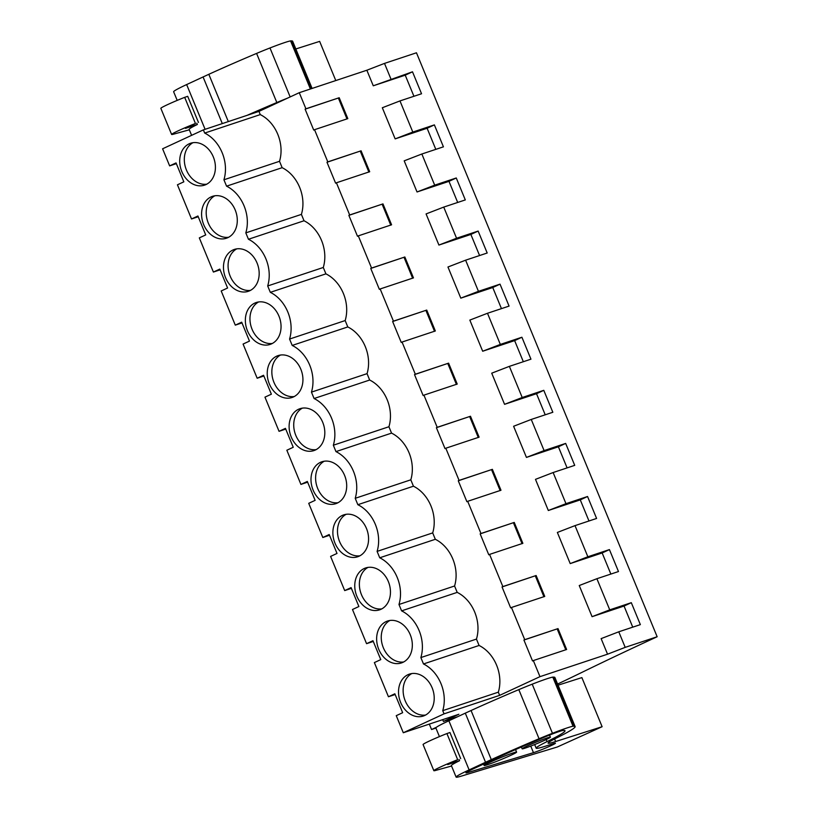 <?xml version="1.0" encoding="UTF-8"?>
<svg xmlns="http://www.w3.org/2000/svg" width="818" height="818" viewBox="0 0 818 818"><rect width="100%" height="100%" fill="white"/><g stroke="black" fill="none" stroke-linecap="round" stroke-linejoin="round"><path stroke-width="1.23" d="M366.853 70.236L299.276 92.7L305.912 108.794L305.104 109.172L313.723 130.072L314.531 129.694L327.793 161.882L326.985 162.261L335.605 183.16L336.413 182.782L349.675 214.97L348.867 215.349L357.486 236.249L358.294 235.87L371.556 268.059L370.748 268.437L379.358 289.337L380.166 288.959L393.438 321.147L392.63 321.515L401.239 342.425L402.047 342.047L415.319 374.235L414.511 374.603L423.121 395.503L423.928 395.135L437.201 427.323L436.393 427.691L445.002 448.591L445.81 448.223L459.082 480.411L458.274 480.779L466.884 501.679L467.691 501.311L480.964 533.5L480.156 533.868L488.765 554.768L489.573 554.399L502.845 586.578L502.037 586.956L510.647 607.856L511.454 607.488L524.727 639.666L523.919 640.044L532.528 660.944L533.336 660.566L539.972 676.66L607.549 654.195L625.197 647.365L618.776 631.803L640.361 624.625L631.312 602.682L609.737 609.85L596.895 578.715L618.48 571.537L609.43 549.594L587.856 556.761L575.013 525.626L596.598 518.448L587.549 496.506L565.974 503.673L553.132 472.538L574.717 465.36L565.667 443.417L544.093 450.595L531.25 419.45L552.835 412.272L543.786 390.329L522.211 397.507L509.369 366.362L530.954 359.184L521.904 337.241L500.33 344.419L487.487 313.274L509.072 306.096L500.023 284.153L478.448 291.331L472.027 275.758L465.616 260.185L487.191 253.007L478.141 231.065L456.567 238.242L450.145 222.67L443.734 207.097L465.309 199.919L456.26 177.976L434.685 185.154L428.264 169.582L421.853 154.009L443.428 146.831L434.378 124.888L412.804 132.066L406.382 116.493L399.971 100.921L421.546 93.753L412.497 71.8L373.274 85.798L366.853 70.236L384.501 63.405L416.464 52.781L657.151 636.741A543.377 29.939 157.6 0 0 583.132 671.793A365.728 20.153 157.6 0 1 557.59 684.053M162.598 148.794L203.365 129.888L204.684 133.078L260.267 114.602A34.499 27.076 71.6 0 1 279.521 161.299L282.149 167.68A34.499 27.076 71.6 0 1 301.402 214.388L304.03 220.768A34.499 27.076 71.6 0 1 323.284 267.476L325.912 273.856A34.499 27.076 71.6 0 1 345.165 320.564L347.793 326.944A34.499 27.076 71.6 0 1 367.047 373.652L369.675 380.033A34.499 27.076 71.6 0 1 388.928 426.74L391.556 433.121A34.499 27.076 71.6 0 1 410.81 479.818L413.438 486.209A34.499 27.076 71.6 0 1 432.691 532.907L435.319 539.297A34.499 27.076 71.6 0 1 454.573 585.995L457.201 592.385A34.499 27.076 71.6 0 1 476.454 639.083L479.082 645.474A34.499 27.076 71.6 0 1 498.336 692.171L499.645 695.361L444.051 713.848L403.294 732.754L396.249 715.668L402.65 712.703L394.849 693.787L388.448 696.752L374.368 662.58L380.769 659.615L372.967 640.698L366.566 643.674L352.486 609.502L358.887 606.527L351.086 587.61L344.695 590.586L330.605 556.414L337.006 553.438L329.204 534.522L322.813 537.498L308.723 503.326L315.124 500.35L307.323 481.444L300.932 484.409L286.842 450.237L293.243 447.272L285.441 428.356L279.05 431.321L264.96 397.149L271.361 394.184L263.56 375.268L257.169 378.233L243.079 344.061L249.48 341.096L241.688 322.18L235.287 325.145L221.197 290.973L227.598 288.008L219.807 269.091L213.406 272.057L199.316 237.885L205.717 234.919L197.925 216.003L191.524 218.968L177.434 184.796L183.835 181.831L176.044 162.915L169.643 165.88L162.598 148.794M299.276 92.7L258.958 111.401L203.365 129.888M403.294 732.754L458.878 714.267L443.428 721.445L442.691 719.656M429.317 724.104L431.556 729.523L435.912 728.071M390.922 78.978L384.501 63.405M632.743 627.161L624.042 606.046L592.079 616.68L579.246 585.535L596.895 578.715M610.862 574.072L602.16 552.958L570.207 563.592L557.365 532.446L575.013 525.626M588.98 520.984L580.279 499.88L548.326 510.504L535.483 479.358L553.132 472.538M567.099 467.896L558.397 446.792L526.444 457.415L513.602 426.27L531.25 419.45M545.217 414.808L536.516 393.703L504.563 404.327L491.72 373.182L509.369 366.362M523.336 361.72L514.634 340.615L482.681 351.239L469.839 320.094L487.487 313.274M501.454 308.631L492.753 287.527L460.8 298.151L447.957 267.005L465.616 260.185M479.573 255.543L470.871 234.439L438.918 245.063L426.076 213.927L443.734 207.097M457.691 202.455L448.99 181.351L417.037 191.974L404.194 160.839L421.853 154.009M435.81 149.367L427.108 128.262L395.155 138.886L382.323 107.751L399.971 100.921M413.928 96.279L405.227 75.174L373.274 85.798M305.912 108.794L339.204 97.731L347.814 118.63L314.531 129.694M327.793 161.882L361.086 150.809L369.695 171.719L336.413 182.782M349.675 214.97L382.967 203.897L391.577 224.797L358.294 235.87M371.556 268.059L404.849 256.985L413.458 277.885L380.166 288.959M393.438 321.147L426.73 310.073L435.34 330.973L402.047 342.047M415.319 374.235L448.601 363.161L457.221 384.061L423.928 395.135M437.201 427.323L470.483 416.25L479.103 437.149L445.81 448.223M459.082 480.411L492.364 469.338L500.984 490.238L467.691 501.311M480.964 533.5L514.246 522.426L522.866 543.326L489.573 554.399M502.845 586.578L536.127 575.514L544.747 596.414L511.454 607.488M524.727 639.666L558.009 628.602L566.629 649.502L533.336 660.566M607.549 654.195L601.128 638.623L618.776 631.803M258.958 111.401L260.267 114.602M539.972 676.66L499.645 695.361M498.336 692.171L442.743 710.658L444.051 713.848M442.743 710.658A34.499 27.076 -108.4 0 0 423.489 663.96L479.082 645.474M476.454 639.083L420.861 657.57L423.489 663.96M420.861 657.57A34.499 27.076 -108.4 0 0 401.607 610.872L398.979 604.482A34.499 27.076 -108.4 0 0 379.726 557.784L377.098 551.393A34.499 27.076 -108.4 0 0 357.844 504.696L355.216 498.305A34.499 27.076 -108.4 0 0 335.963 451.608L333.335 445.217A34.499 27.076 -108.4 0 0 314.081 398.519L311.454 392.129A34.499 27.076 -108.4 0 0 292.2 345.431L289.572 339.051A34.499 27.076 -108.4 0 0 270.329 292.343L267.69 285.963A34.499 27.076 -108.4 0 0 248.447 239.255L245.809 232.874A34.499 27.076 -108.4 0 0 226.566 186.167L223.927 179.786A34.499 27.076 -108.4 0 0 204.684 133.078M205.962 184.582A22.076 17.321 -108.4 0 0 213.672 157.813A22.076 17.321 -108.4 0 0 190.594 143.252A22.076 17.321 -108.4 0 0 189.162 143.825A22.076 17.321 -108.4 0 0 181.443 170.594A22.076 17.321 -108.4 0 0 204.52 185.144A22.076 17.321 -108.4 0 0 205.962 184.582M342.323 515.432A22.076 17.321 -108.4 0 0 334.613 542.201A22.076 17.321 -108.4 0 0 357.691 556.761A22.076 17.321 -108.4 0 0 359.122 556.189A22.076 17.321 -108.4 0 0 366.842 529.42A22.076 17.321 -108.4 0 0 343.764 514.87A22.076 17.321 -108.4 0 0 342.323 515.432M232.925 250.001A22.076 17.321 -108.4 0 0 225.206 276.77A22.076 17.321 -108.4 0 0 248.283 291.32A22.076 17.321 -108.4 0 0 249.715 290.758A22.076 17.321 -108.4 0 0 257.435 263.979A22.076 17.321 -108.4 0 0 234.357 249.429A22.076 17.321 -108.4 0 0 232.925 250.001M211.044 196.913A22.076 17.321 -108.4 0 0 203.324 223.682A22.076 17.321 -108.4 0 0 226.402 238.232A22.076 17.321 -108.4 0 0 227.833 237.67A22.076 17.321 -108.4 0 0 235.553 210.891A22.076 17.321 -108.4 0 0 212.476 196.34A22.076 17.321 -108.4 0 0 211.044 196.913M381.004 609.277A22.076 17.321 -108.4 0 0 388.724 582.508A22.076 17.321 -108.4 0 0 365.636 567.958A22.076 17.321 -108.4 0 0 364.204 568.52A22.076 17.321 -108.4 0 0 356.495 595.289A22.076 17.321 -108.4 0 0 379.572 609.85A22.076 17.321 -108.4 0 0 381.004 609.277M276.678 356.167A22.076 17.321 -108.4 0 0 268.969 382.947A22.076 17.321 -108.4 0 0 292.046 397.497A22.076 17.321 -108.4 0 0 293.478 396.924A22.076 17.321 -108.4 0 0 301.198 370.155A22.076 17.321 -108.4 0 0 278.12 355.605A22.076 17.321 -108.4 0 0 276.678 356.167M402.885 662.365A22.076 17.321 -108.4 0 0 410.595 635.596A22.076 17.321 -108.4 0 0 387.517 621.036A22.076 17.321 -108.4 0 0 386.086 621.608A22.076 17.321 -108.4 0 0 378.376 648.377A22.076 17.321 -108.4 0 0 401.454 662.938A22.076 17.321 -108.4 0 0 402.885 662.365M407.967 674.697A22.076 17.321 -108.4 0 0 400.258 701.466A22.076 17.321 -108.4 0 0 423.335 716.026A22.076 17.321 -108.4 0 0 424.767 715.453A22.076 17.321 -108.4 0 0 432.477 688.684A22.076 17.321 -108.4 0 0 409.399 674.124A22.076 17.321 -108.4 0 0 407.967 674.697M320.441 462.344A22.076 17.321 -108.4 0 0 312.732 489.123A22.076 17.321 -108.4 0 0 335.809 503.673A22.076 17.321 -108.4 0 0 337.241 503.101A22.076 17.321 -108.4 0 0 344.961 476.332A22.076 17.321 -108.4 0 0 321.883 461.781A22.076 17.321 -108.4 0 0 320.441 462.344M315.359 450.012A22.076 17.321 -108.4 0 0 323.079 423.243A22.076 17.321 -108.4 0 0 300.001 408.693A22.076 17.321 -108.4 0 0 298.56 409.256A22.076 17.321 -108.4 0 0 290.85 436.035A22.076 17.321 -108.4 0 0 313.928 450.585A22.076 17.321 -108.4 0 0 315.359 450.012M271.596 343.836A22.076 17.321 -108.4 0 0 279.316 317.067A22.076 17.321 -108.4 0 0 256.238 302.517A22.076 17.321 -108.4 0 0 254.797 303.089A22.076 17.321 -108.4 0 0 247.087 329.858A22.076 17.321 -108.4 0 0 270.165 344.409A22.076 17.321 -108.4 0 0 271.596 343.836M176.34 163.651L169.643 165.88M625.197 647.365L657.151 636.741M198.222 216.739L191.524 218.968M412.497 71.8L405.227 75.174M305.104 109.172L339.204 97.731M338.396 98.099L346.965 118.907M395.155 138.886L412.804 132.066M282.149 167.68L226.566 186.167M279.521 161.299L223.927 179.786M192.966 142.69A22.076 17.321 -108.4 0 0 185.727 168.14A22.076 17.321 -108.4 0 0 206.76 184.173M443.428 721.445L457.599 716.732M431.556 729.523L436.505 727.222M545.258 740.004A15.286 0.838 -22.4 0 1 530.391 746.231A15.286 0.838 -22.4 0 1 522.14 748.818A15.286 0.838 -22.4 0 1 527.283 745.975A15.286 0.838 -22.4 0 1 542.16 739.748A15.286 0.838 -22.4 0 1 550.402 737.161A15.286 0.838 -22.4 0 1 545.258 740.004M510.698 755.372A17.546 0.971 157.6 0 0 516.598 752.12A17.546 0.971 157.6 0 0 507.14 755.086A17.546 0.971 157.6 0 0 490.064 762.243A17.546 0.971 157.6 0 0 484.154 765.495A17.546 0.971 157.6 0 0 493.622 762.529A17.546 0.971 157.6 0 0 510.698 755.372M592.079 616.68L609.737 609.85M631.312 602.682L624.042 606.046M523.919 640.044L558.009 628.602M557.201 628.97L565.78 649.778M395.155 694.523L388.448 696.752M411.771 673.572A22.076 17.321 -108.4 0 0 404.542 699.012A22.076 17.321 -108.4 0 0 425.564 715.044M220.103 269.828L213.406 272.057M304.03 220.768L248.447 239.255M301.402 214.388L245.809 232.874M214.848 195.778A22.076 17.321 -108.4 0 0 207.608 221.218A22.076 17.321 -108.4 0 0 228.641 237.261M326.985 162.261L361.086 150.809M360.278 151.187L368.887 172.087M434.378 124.888L427.108 128.262M417.037 191.974L434.685 185.154M241.985 322.916L235.287 325.145M325.912 273.856L270.329 292.343M323.284 267.476L267.69 285.963M236.729 248.866A22.076 17.321 -108.4 0 0 229.49 274.306A22.076 17.321 -108.4 0 0 250.523 290.349M348.867 215.349L382.967 203.897M382.159 204.275L390.769 225.175M456.26 177.976L448.99 181.351M438.918 245.063L456.567 238.242M263.866 376.004L257.169 378.233M347.793 326.944L292.2 345.431M345.165 320.564L289.572 339.051M258.611 301.954A22.076 17.321 -108.4 0 0 251.371 327.394A22.076 17.321 -108.4 0 0 272.404 343.437M370.748 268.437L404.849 256.985M404.041 257.363L412.65 278.263M478.141 231.065L470.871 234.439M460.8 298.151L478.448 291.331M285.748 429.092L279.05 431.321M369.675 380.033L314.081 398.519M367.047 373.652L311.454 392.129M280.492 355.043A22.076 17.321 -108.4 0 0 273.253 380.482A22.076 17.321 -108.4 0 0 294.286 396.526M392.63 321.515L426.73 310.073M425.922 310.451L434.532 331.351M500.023 284.153L492.753 287.527M482.681 351.239L500.33 344.419M307.629 482.18L300.932 484.409M391.556 433.121L335.963 451.608M388.928 426.74L333.335 445.217M302.374 408.131A22.076 17.321 -108.4 0 0 295.134 433.571A22.076 17.321 -108.4 0 0 316.167 449.614M414.511 374.603L448.601 363.161M447.794 363.54L456.413 384.44M521.904 337.241L514.634 340.615M504.563 404.327L522.211 397.507M329.511 535.269L322.813 537.498M413.438 486.209L357.844 504.696M410.81 479.818L355.216 498.305M324.255 461.219A22.076 17.321 -108.4 0 0 317.016 486.659A22.076 17.321 -108.4 0 0 338.049 502.702M436.393 427.691L470.483 416.25M469.675 416.628L478.295 437.528M543.786 390.329L536.516 393.703M526.444 457.415L544.093 450.595M351.392 588.357L344.695 590.586M435.319 539.297L379.726 557.784M432.691 532.907L377.098 551.393M346.137 514.307A22.076 17.321 -108.4 0 0 338.897 539.747A22.076 17.321 -108.4 0 0 359.93 555.79M458.274 480.779L492.364 469.338M491.557 469.716L500.176 490.616M565.667 443.417L558.397 446.792M548.326 510.504L565.974 503.673M373.274 641.445L366.566 643.674M457.201 592.385L401.607 610.872M454.573 585.995L398.979 604.482M368.008 567.395A22.076 17.321 -108.4 0 0 360.779 592.835A22.076 17.321 -108.4 0 0 381.812 608.878M480.156 533.868L514.246 522.426M513.438 522.804L522.058 543.704M587.549 496.506L580.279 499.88M570.207 563.592L587.856 556.761M389.889 620.484A22.076 17.321 -108.4 0 0 382.66 645.923A22.076 17.321 -108.4 0 0 403.683 661.966M502.037 586.956L536.127 575.514M535.32 575.892L543.939 596.792M609.43 549.594L602.16 552.958M228.324 121.596L208.825 74.295L186.647 84.571A39.622 2.178 157.6 0 0 173.641 91.769L177.199 100.389M196.811 123.191L197.343 124.489A39.622 2.178 157.6 0 0 189.152 129.387L191.606 135.348M253.938 113.068A130.185 7.168 -22.4 0 1 275.083 103.927M222.302 123.59L203.069 76.933M287.599 98.119A30.563 1.687 157.6 0 0 276.832 102.526A130.185 7.168 157.6 0 0 247.087 115.348M310.4 89.009L290.564 40.9A33.354 1.841 157.6 0 0 269.981 47.965A30.563 1.687 157.6 0 0 256.586 53.415A130.185 7.168 157.6 0 0 208.825 74.295M290.564 40.9L291.617 40.91A101.882 5.614 157.6 0 1 292.65 41.258L312.098 88.436M335.789 80.563L319.644 41.381L295.83 48.968M197.343 124.489L185.471 128.375L195.451 123.477A20.378 1.125 -22.4 0 0 171.616 134.469A20.378 1.125 -22.4 0 0 173.488 134.193L189.316 129.806M195.451 123.477L184.684 97.352A20.378 1.125 -22.4 0 0 160.849 108.344L171.616 134.469M198.467 122.434L187.7 96.309L184.684 97.352M439.43 736.609L435.871 727.979A39.622 2.178 157.6 0 1 448.877 720.781L469.123 769.902A39.622 2.178 157.6 0 0 456.117 777.1A39.622 2.178 157.6 0 0 461.342 776.118L557.283 747.008L602.12 726.711L581.874 677.601L558.06 685.187M459.041 759.411L459.573 760.699A39.622 2.178 157.6 0 0 451.383 765.607L456.117 777.1M547.038 741.609A55.082 3.037 -22.4 0 0 536.158 748.184A55.082 3.037 -22.4 0 0 545.35 746.21L553.305 743.674A12.802 0.706 -22.4 0 1 555.442 743.225A12.802 0.706 -22.4 0 1 546.905 747.478A12.802 0.706 -22.4 0 1 533.459 752.662L468.591 772.345A20.061 1.104 -22.4 0 1 465.953 772.846A20.061 1.104 -22.4 0 1 472.538 769.196L492.416 759.953A130.185 7.168 -22.4 0 1 541.608 738.317A19.295 1.063 -22.4 0 1 562.426 730.607A90.941 5.01 -22.4 0 1 565.013 730.76A90.941 5.01 -22.4 0 1 547.038 741.609L546.199 739.564M471.056 710.515L465.299 713.153L485.544 762.264L491.301 759.625L471.056 710.515A130.185 7.168 157.6 0 1 518.816 689.625L539.062 738.746A130.185 7.168 157.6 0 0 491.301 759.625M518.816 689.625A30.563 1.687 157.6 0 1 532.211 684.175A33.354 1.841 157.6 0 1 552.794 677.11L573.04 726.231A33.354 1.841 157.6 0 0 552.457 733.296A30.563 1.687 157.6 0 0 539.062 738.746M573.04 726.231L574.093 726.241L553.847 677.13L552.794 677.11M554.584 738.961L555.647 741.527A45.276 2.495 157.6 0 1 548.08 743.143A45.276 2.495 157.6 0 1 556.404 738.051A101.882 5.614 157.6 0 0 575.126 726.588A101.882 5.614 157.6 0 0 574.093 726.241M575.126 726.588L554.88 677.468A101.882 5.614 157.6 0 0 553.847 677.13M555.647 741.527L602.12 726.711M448.877 720.781L465.299 713.153M469.123 769.902L485.544 762.264M459.573 760.699L447.702 764.585L457.681 759.687A20.378 1.125 -22.4 0 0 433.847 770.679A20.378 1.125 -22.4 0 0 435.718 770.413L451.546 766.016M457.681 759.687L446.914 733.562A20.378 1.125 -22.4 0 0 423.08 744.554L433.847 770.679M460.698 758.644L449.931 732.519L446.914 733.562M186.647 84.571L205.093 129.316M256.586 53.415L276.832 102.526M269.981 47.965L290.165 96.933M311.321 88.702L291.617 40.91M468.591 772.345L468.172 771.333M530.759 746.098L533.459 752.662M532.211 684.175L552.457 733.296M522.14 748.818L521.393 746.998M550.402 737.161L549.543 735.065M515.544 749.554L516.598 752.12M483.571 764.063L484.154 765.495M536.158 748.184L534.665 744.554"/></g></svg>
